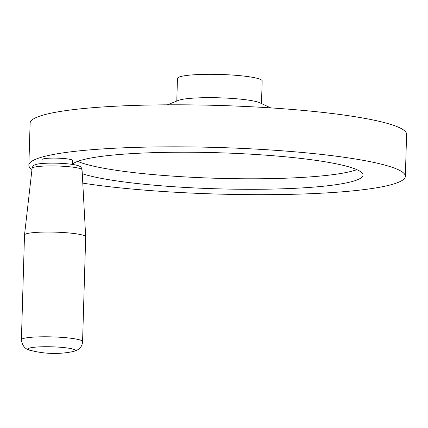 <?xml version="1.0" encoding="UTF-8"?>
<svg xmlns="http://www.w3.org/2000/svg" width="428" height="428" viewBox="0 0 428 428"><rect width="100%" height="100%" fill="white"/><g stroke="black" fill="none" stroke-linecap="round" stroke-linejoin="round"><path stroke-width="0.64" d="M167.348 104.823L178.428 100.398A42.372 5.238 1.7 0 1 178.615 100.323A42.372 5.238 1.7 0 1 219.607 97.819A42.372 5.238 1.7 0 1 259.892 102.816L270.694 107.888M176.785 101.056L177.459 78.436A42.372 5.238 1.7 0 1 179.311 76.976A42.372 5.238 1.7 0 1 226.155 74.697A42.372 5.238 1.7 0 1 262.166 80.951L261.497 103.571M31.966 169.558A188.325 23.278 1.7 0 1 28.863 165.171A188.325 23.278 1.7 0 1 37.097 158.686A188.325 23.278 1.7 0 1 245.292 148.553A188.325 23.278 1.7 0 1 405.353 176.347A188.325 23.278 1.7 0 1 397.12 182.831A188.325 23.278 1.7 0 1 82.781 183.147M28.863 165.171L30.115 123.141A188.325 23.278 1.7 0 1 38.349 116.651A188.325 23.278 1.7 0 1 246.539 106.524A188.325 23.278 1.7 0 1 406.6 134.312L405.353 176.347M356.824 169.643A145.953 18.04 1.7 0 1 216.884 178.283A145.953 18.04 1.7 0 1 77.703 161.361M72.541 164.111A145.953 18.04 1.7 0 1 77.602 161.399A145.953 18.04 1.7 0 1 238.952 153.55A145.953 18.04 1.7 0 1 362.998 175.089A145.953 18.04 1.7 0 1 356.615 180.113A145.953 18.04 1.7 0 1 224.026 188.989A145.953 18.04 1.7 0 1 82.272 173.709M72.289 351.73L75.547 350.848C80.009 349.023 82.353 345.936 82.577 341.576L85.686 236.839A30.602 3.782 -178.3 0 0 85.686 236.796A30.602 3.782 -178.3 0 0 59.519 232.313A30.602 3.782 -178.3 0 0 25.846 233.966A30.602 3.782 -178.3 0 0 24.514 234.983A30.602 3.782 -178.3 0 0 24.508 235.02L21.4 339.762C22.272 346.07 25.493 349.649 31.067 350.505A94.165 94.165 0 0 0 72.289 351.73A23.54 2.91 -178.3 0 0 74.221 351.222A23.54 2.91 -178.3 0 0 58.604 347.129A23.54 2.91 -178.3 0 0 29.222 348.205A23.54 2.91 -178.3 0 0 31.067 350.505M41.939 163.512L42.056 159.591A15.301 1.894 1.7 0 1 42.725 159.061A15.301 1.894 1.7 0 1 59.642 158.237A15.301 1.894 1.7 0 1 72.648 160.495L72.53 164.422M82.577 341.576A30.602 3.782 -178.3 0 0 56.571 337.061A30.602 3.782 -178.3 0 0 22.738 338.709A30.602 3.782 -178.3 0 0 21.4 339.762M32.105 168.316C32.464 166.465 33.534 165.261 35.31 164.7C39.055 163.068 53.939 162.672 65.869 163.673C73.68 164.368 78.431 165.331 80.111 166.562C80.946 166.824 81.593 167.904 82.058 169.798A24.99 3.087 -178.3 0 0 60.69 166.139A24.99 3.087 -178.3 0 0 33.197 167.487A24.99 3.087 -178.3 0 0 32.105 168.316L24.514 234.983M82.058 169.798L85.686 236.796"/></g></svg>
